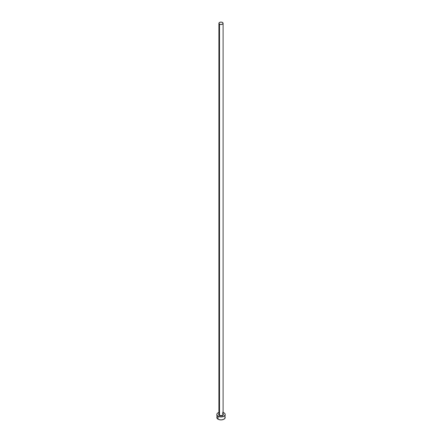 <?xml version="1.0" encoding="UTF-8"?>
<svg xmlns="http://www.w3.org/2000/svg" width="442" height="442" viewBox="0 0 442 442"><rect width="100%" height="100%" fill="white"/><g stroke="black" fill="none" stroke-linecap="round" stroke-linejoin="round"><path stroke-width="0.66" d="M218.923 414.187A2.094 1.21 0 0 0 219.519 415.204L219.348 415.497A2.337 1.348 180 0 1 218.906 413.95M218.906 23.31L218.906 414.347A2.094 1.21 0 0 0 219.519 415.204A2.094 1.21 0 0 0 221.801 415.469A2.094 1.21 0 0 0 223.094 414.347L223.094 23.31A2.094 1.21 180 0 1 221.801 24.426A2.094 1.21 180 0 1 219.519 24.166L219.519 415.204L219.519 24.166A2.094 1.21 180 0 1 218.906 23.31A2.094 1.21 180 0 1 220.199 22.194A2.094 1.21 180 0 1 222.481 22.454A2.094 1.21 180 0 1 223.094 23.31L222.481 22.454L221 22.1L219.519 22.454L218.906 23.31L219.519 24.166L221 24.52L222.481 24.166L223.094 23.31M223.094 412.447A4.193 2.42 180 0 1 223.967 412.834A4.193 2.42 180 0 1 225.193 414.546A4.193 2.42 180 0 1 222.602 416.784A4.193 2.42 180 0 1 218.033 416.259L218.033 419.193A4.193 2.42 0 0 0 222.602 419.718A4.193 2.42 0 0 0 225.193 417.48L224.873 416.552M217.127 416.552L216.807 417.48A4.193 2.42 0 0 0 218.033 419.193L218.033 416.259A4.193 2.42 180 0 1 216.807 414.546A4.193 2.42 180 0 1 218.906 412.447M219.398 412.309L217.514 413.198L216.889 414.071L216.889 415.016L218.033 416.259L221 416.966L223.967 416.259L225.111 415.016L225.111 414.071L224.486 413.198L222.602 412.309M222.945 413.795L223.16 415.06L221 415.894L218.84 415.06L219.055 413.795M216.807 414.546L217.127 418.408L218.668 419.491L221 419.9L223.332 419.491L224.873 418.408L225.193 414.546M223.094 413.95A2.337 1.348 180 0 1 222.359 415.64A2.337 1.348 180 0 1 219.348 415.497L219.519 415.204A2.094 1.21 0 0 0 221.669 415.497A2.094 1.21 0 0 0 223.077 414.513A2.094 1.21 0 0 0 222.481 413.491M223.094 414.347L222.53 413.601"/></g></svg>
